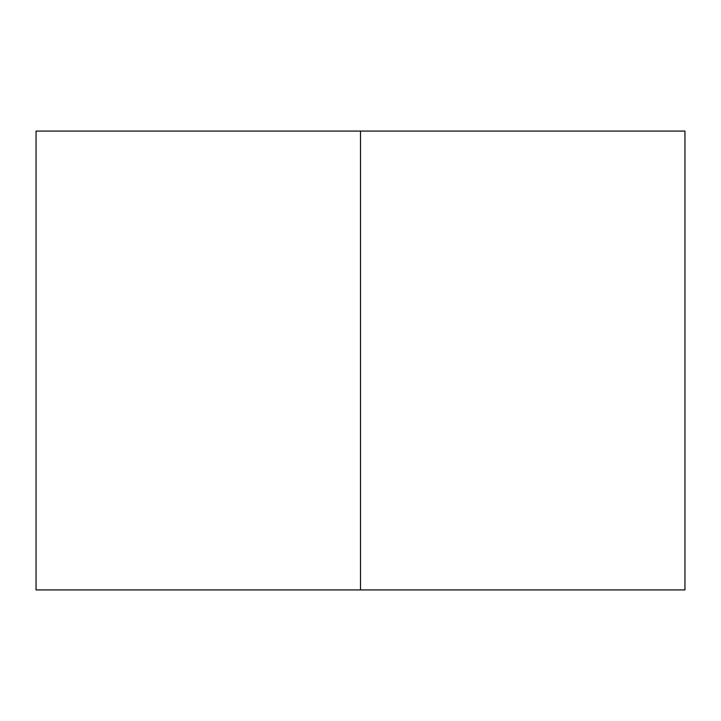 <?xml version="1.0" encoding="UTF-8"?>
<svg xmlns="http://www.w3.org/2000/svg" width="721" height="721" viewBox="0 0 721 721"><rect width="100%" height="100%" fill="white"/><g stroke="black" fill="none" stroke-linecap="round" stroke-linejoin="round"><path stroke-width="1.08" d="M684.95 131.078L684.95 589.922L360.5 589.922L360.5 131.078L684.95 131.078L360.5 131.078L360.5 589.922L36.05 589.922L36.05 131.078L360.5 131.078L36.05 131.078L36.05 589.922L36.05 131.078L36.05 589.922L684.95 589.922L684.95 131.078"/></g></svg>

